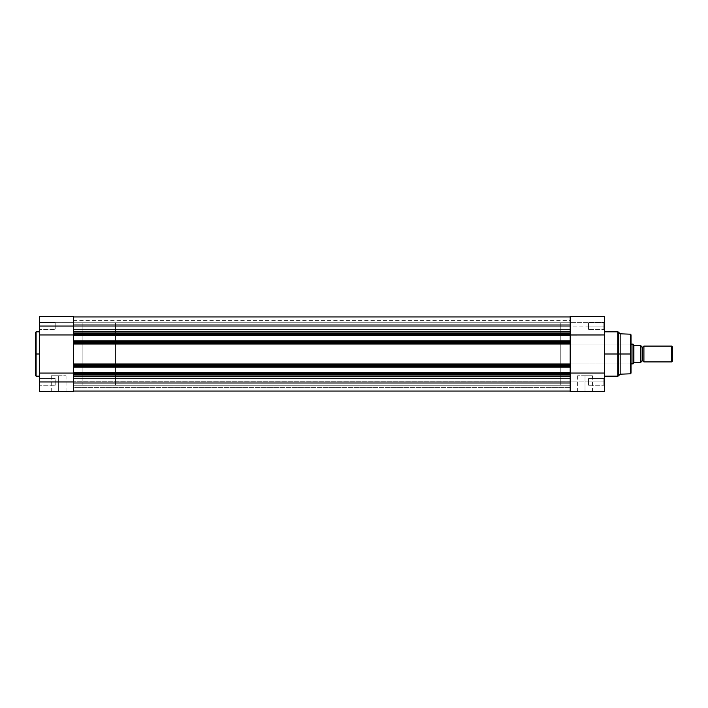<?xml version="1.0" encoding="UTF-8"?>
<svg xmlns="http://www.w3.org/2000/svg" width="708" height="708" viewBox="0 0 708 708"><rect width="100%" height="100%" fill="white"/><g stroke="black" fill="none" stroke-linecap="round" stroke-linejoin="round"><path stroke-width="0.53" stroke-dasharray="3.54 2.66" d="M73.49 375.514L73.49 334.955L73.49 391.595L39.356 391.595L39.852 378.638L39.852 385.267L39.852 381.948L39.356 381.948L39.852 381.948L39.852 385.267L39.852 381.948L39.356 381.948L39.356 385.763L39.356 381.948L55.189 381.948L55.189 385.267L55.189 381.948L39.852 381.948L39.852 385.267L39.852 381.948L55.189 381.948L55.189 385.267L55.189 381.948L39.852 381.948L39.852 385.267L39.852 381.948L55.189 381.948L39.852 381.948L39.852 378.638L39.852 381.948L55.189 381.948L55.189 378.638L55.189 385.267L55.189 381.948L39.852 381.948L39.852 378.638L39.356 385.763L39.356 316.405L39.356 322.883L39.356 322.308L73.49 322.335L73.49 316.405L73.49 332.521M39.852 326.052L39.852 329.362L39.852 326.052L39.356 326.052L39.852 326.052L39.852 329.362L39.852 326.052L39.356 326.052L39.356 329.857L39.356 326.052L55.189 326.052L55.189 329.362L55.189 326.052L39.852 326.052L39.852 329.362L39.852 326.052L55.189 326.052L55.189 329.362L55.189 326.052L39.852 326.052L39.852 329.362L39.852 326.052L55.189 326.052L39.852 326.052L39.852 322.733L39.852 326.052L55.189 326.052L55.189 322.733L55.189 329.362L55.189 326.052L39.852 326.052L39.852 322.733L39.356 329.857L39.356 322.529L39.356 329.857L39.356 326.052L39.852 326.052L39.852 322.733L39.852 326.052L39.356 326.052L39.356 322.237L39.356 326.052L39.852 326.052L39.852 322.733L39.852 326.052M58.649 391.108L51.259 391.108L58.649 391.108L58.649 375.771L51.259 375.771L58.649 375.771L58.649 391.108L51.259 391.108L58.649 391.108L58.649 375.771L58.649 391.108L66.048 391.108L50.764 391.595L66.543 391.595L58.649 391.595L58.649 391.108L66.048 391.108L58.649 391.108M36.09 376.16L36.09 354L39.356 354L39.356 376.16L39.356 331.84L39.356 354L36.09 354L36.09 331.84L36.09 354L35.4 354L35.4 332.53M73.49 354L82.889 354L73.49 354L73.49 322.83L73.49 385.17L73.49 322.83L73.49 385.17L73.49 354L82.889 354L82.889 322.83L82.889 354L73.49 354L73.49 373.098L73.49 372.523L73.49 373.019L39.356 373.045L39.356 316.405L39.356 322.335L73.49 322.335L39.356 322.335L73.49 322.335L73.49 334.955L39.356 334.955L73.49 334.955L73.49 391.595L39.356 391.595L39.356 373.045L73.49 373.045L73.49 375.01L73.49 322.733L570.197 322.733L570.197 329.362L73.49 329.362L73.49 322.733L570.197 322.733L570.197 329.362L73.49 329.362L73.49 322.733L73.49 323.291L73.49 322.83L570.197 322.83L570.197 385.17L73.49 385.17L73.49 354M35.4 375.47L36.09 331.84M39.356 381.948L39.356 378.143L39.356 385.117L39.356 378.143L39.356 381.948L39.852 381.948L39.356 381.948L39.356 378.143L39.356 381.948M39.356 351.832L39.356 331.84L39.356 351.832M82.889 354L82.889 385.17L82.889 322.83L82.889 385.17L82.889 322.83L115.546 322.83L115.546 385.17L82.889 385.17L82.889 354M55.189 381.948L55.189 385.267L55.189 381.948M55.189 326.052L55.189 322.733L55.189 326.052M58.649 375.771L66.048 375.771L58.649 375.771M35.4 354L35.4 375.47L35.4 354M36.09 354L36.09 376.16L36.09 354M58.649 391.595L66.543 391.595L58.649 391.595M39.356 326.052L39.356 322.237L39.356 326.052M39.852 381.948L39.852 378.638L39.852 381.948M73.49 332.972L570.197 332.972L570.197 333.964L73.49 333.964L73.49 334.981L570.197 334.981L570.197 333.964L73.49 333.964L73.49 331.282L570.197 331.282L570.197 332.972L73.49 332.972L570.197 332.972L73.49 332.972L570.197 332.972L570.197 331.282L73.49 331.282L73.49 332.972L570.197 332.972L570.197 316.954L570.197 326.238L73.49 326.238L570.197 326.238L73.49 326.238L570.197 326.238L73.49 326.238L73.49 316.954L73.49 332.972L73.49 316.954L73.49 326.22L570.197 326.069L570.197 391.046L570.197 381.762L570.197 387.639L73.49 387.639L73.49 381.931L570.197 381.931L570.197 387.639L570.197 381.762L570.197 391.046L570.197 375.028L73.49 375.028L73.49 391.046L73.49 375.028L570.197 375.028L73.49 375.028L73.49 376.718L570.197 376.718L570.197 375.028L570.197 383.001L73.49 383.001L73.49 376.718L570.197 376.718L570.197 391.046L73.49 391.046L73.49 383.001L570.197 383.001L570.197 391.046L73.49 391.046L73.49 382.055L570.197 382.055L570.197 391.046L570.197 382.055L73.49 382.055L570.197 381.762L73.49 382.055L73.49 387.639L570.197 387.639L570.197 381.931L73.49 381.931L570.197 381.931L73.49 381.762L73.49 391.046L73.49 375.028L570.197 375.028L73.49 375.028L570.197 375.028L570.197 373.019L73.49 373.019L73.49 374.036L570.197 374.036L73.49 374.036L73.49 375.028M73.49 385.267L73.49 378.638L570.197 378.638L570.197 385.267L73.49 385.267L73.49 378.638L570.197 378.638L570.197 385.267L73.49 385.267L73.49 357.053L73.49 385.267L570.197 385.267L570.197 378.638L570.197 385.205L570.197 378.638L73.49 378.638L73.49 385.267L570.197 385.267L570.197 378.638L73.49 378.638L73.49 385.267M73.49 372.523L73.49 373.098L73.49 372.523L570.197 372.523L570.197 373.098L570.197 366.567L570.197 367.133L570.197 366.567L73.49 366.567L73.49 367.133L73.49 366.567L73.49 367.133L570.197 367.133L73.49 367.133L570.197 367.133L570.197 366.567L73.49 366.567L570.197 366.567L73.49 366.567L73.49 373.098L570.197 373.098L73.49 373.098L570.197 373.098L73.49 373.098L73.49 372.523L570.197 372.523L73.49 372.523L570.197 372.523L73.49 372.523L73.49 373.098L73.49 372.523L570.197 372.523L570.197 373.098L73.49 373.098L570.197 373.098L73.49 373.098L570.197 373.098L570.197 372.523L570.197 373.019L73.49 373.019L73.49 372.523M73.49 340.867L73.49 341.433L73.49 340.867L570.197 340.867L570.197 341.433L570.197 340.867L570.197 341.433L73.49 341.433L73.49 334.902L73.49 335.477L73.49 334.902L73.49 335.477L570.197 335.477L570.197 334.902L570.197 335.477L73.49 335.477L570.197 335.477L570.197 334.902L73.49 334.902L570.197 334.902L73.49 334.902L570.197 334.902L570.197 341.433L73.49 341.433L570.197 341.433L73.49 341.433L73.49 340.867L570.197 340.867L73.49 340.867L570.197 340.867L73.49 340.867L570.197 340.867L570.197 341.433L73.49 341.433L73.49 340.867L73.49 341.433L570.197 341.433L73.49 341.433L570.197 341.433L570.197 340.867L570.197 341.362L73.49 341.362L73.49 342.371L570.197 342.371L570.197 341.362L73.49 341.362L73.49 340.867M73.49 329.362L73.49 322.733L73.49 329.362L570.197 329.362L570.197 322.733L570.197 384.568L570.197 322.733L73.49 322.733L73.49 329.362L570.197 329.362L570.197 322.733L73.49 322.733L73.49 329.362M570.197 365.629L73.49 365.629L73.49 366.638L570.197 366.638L570.197 365.629L73.49 365.629L73.49 364.638L570.197 364.638L73.49 364.638L570.197 364.638L570.197 365.629M570.197 367.133L570.197 366.567L73.49 366.567L73.49 367.133L570.197 367.133L570.197 366.567L73.49 366.567L570.197 366.567L73.49 366.567L73.49 367.133L73.49 366.638L570.197 366.638L570.197 367.133L73.49 367.133L570.197 367.133M73.49 335.477L73.49 334.902L570.197 334.902L570.197 335.477L570.197 334.902L73.49 334.902L570.197 334.902L73.49 334.902L73.49 335.477L570.197 335.477L73.49 335.477L73.49 334.981L570.197 334.981L570.197 335.477L73.49 335.477M570.197 331.282L570.197 316.954L73.49 316.954L73.49 331.282L73.49 316.954L73.49 325.946L570.197 325.946L570.197 316.954L570.197 324.999L73.49 324.999L570.197 324.999L570.197 331.282M570.197 325.946L570.197 316.954L73.49 316.954L73.49 325.946L570.197 325.946L73.49 326.238L570.197 325.946M73.49 385.17L570.197 385.17L570.197 322.83L73.49 322.83L73.49 385.17L115.546 385.17L115.546 322.83L82.889 322.83L82.889 385.17M73.49 343.362L570.197 343.362L73.49 343.362L570.197 343.362L73.49 343.362L73.49 342.371L570.197 342.371L570.197 343.362L73.49 343.362L73.49 344.008L570.197 344.008L570.197 363.992L73.49 363.992L73.49 344.008L570.197 344.008L570.197 343.362L73.49 343.362M73.49 326.069L73.49 320.361L73.49 326.069L570.197 326.069L73.49 326.069M570.197 326.069L570.197 320.361L570.197 326.069M73.49 364.638L570.197 364.638L570.197 363.992L73.49 363.992L73.49 364.638L570.197 364.638L73.49 364.638M585.038 391.099L592.428 391.099L585.038 391.099L585.038 375.771L592.428 375.771L585.038 375.771L585.038 391.099L592.428 391.099L585.038 391.099L585.038 375.771L585.038 391.099L577.639 391.099L592.923 391.595L577.144 391.595L585.038 391.595L585.038 391.099L577.639 391.099L585.038 391.099M604.331 316.414L604.331 381.948L603.835 381.948L603.835 385.267L603.835 381.948L604.331 381.948L603.835 381.948L603.835 385.267L603.835 381.948L604.331 381.948L604.331 385.763L604.331 381.948L588.498 381.948L588.498 385.267L588.498 381.948L603.835 381.948L603.835 385.267L603.835 381.948L588.498 381.948L588.498 385.267L588.498 381.948L603.835 381.948L603.835 385.267L603.835 381.948L588.498 381.948L603.835 381.948L603.835 378.638L603.835 381.948L588.498 381.948L588.498 378.638L588.498 385.267L588.498 381.948L603.835 381.948L603.835 378.638L604.331 391.595L570.197 391.595L570.197 381.948L604.331 381.948L604.331 391.595L570.197 391.595L570.197 326.052L604.331 326.052L603.835 326.052L603.835 329.362L603.835 326.052L604.331 326.052L604.331 329.857L604.331 326.052L603.835 326.052L603.835 329.362L603.835 326.052L604.331 326.052L604.331 334.955L570.197 334.955L570.197 373.045L604.331 373.045L604.331 385.763L604.331 378.143L604.331 385.763L604.331 381.948L570.197 381.948L570.197 316.423M631.04 334.875L630.545 363.894L630.545 354L631.04 354L560.789 354L570.197 354L560.789 354L560.789 322.83L560.789 363.894L560.789 354L630.545 354L630.545 363.894L630.545 354L560.789 354L630.545 354L630.545 344.106L631.04 364.39L631.04 334.875L631.04 354L630.377 354L630.377 334.185L630.377 354L620.164 354L620.164 333.813L620.164 354L618.385 354L618.385 332.043L618.385 354L617.898 354L617.898 331.84L617.898 354L604.331 354L604.331 331.84L604.331 376.16L604.331 331.84L604.331 354L617.898 354L617.898 376.16M588.498 326.052L588.498 329.362L588.498 326.052L603.835 326.052L588.498 326.052L588.498 329.362L588.498 326.052L603.835 326.052L603.835 329.362L603.835 326.052L588.498 326.052L603.835 326.052L603.835 329.362L603.835 326.052L588.498 326.052L588.498 322.733L588.498 329.362L588.498 326.052L603.835 326.052L603.835 322.733L603.835 326.052L588.498 326.052L588.498 322.733L588.498 326.052M630.377 334.185L630.377 373.815M618.385 375.957L618.385 332.043M617.898 331.84L617.898 354L620.164 354L620.164 374.187L620.164 354L631.04 354L631.04 373.125M570.197 354L570.197 322.83L570.197 385.17L570.197 322.83L570.197 385.17L570.197 354L560.789 354L560.789 344.106L560.789 385.17L560.789 322.83L560.789 363.894L560.789 344.106L560.789 354L570.197 354M570.197 322.335L570.197 316.405L570.197 322.335L604.331 322.335L604.331 316.883L604.331 322.883L604.331 322.308L570.197 322.335M570.197 332.158L570.197 373.045L604.331 373.045L604.331 334.955L570.197 334.955L570.197 332.972M604.331 326.052L604.331 329.857L604.331 322.529L604.331 329.857L604.331 326.052L570.197 326.052L570.197 316.405L604.331 316.405L604.331 326.052L603.835 326.052L603.835 322.733L603.835 326.052L604.331 326.052L604.331 322.237L604.331 326.052L603.835 326.052L603.835 322.733L603.835 326.052L604.331 326.052L604.331 322.237L604.331 326.052M560.789 354L560.789 385.17L560.789 354M604.331 354L604.331 376.16L604.331 354M631.04 354L631.04 373.125L631.04 354M588.498 381.948L588.498 385.267L588.498 381.948M570.197 391.595L604.331 391.595L570.197 391.595M618.385 354L618.385 375.957L618.385 354M617.898 354L617.898 376.16L617.898 354M630.377 354L630.377 373.815L630.377 354M585.038 375.771L577.639 375.771L585.038 375.771M604.331 381.948L604.331 378.143L604.331 381.948L603.835 381.948L604.331 381.948L604.331 378.143L604.331 381.948M603.835 326.052L603.835 322.733L603.835 326.052M603.835 381.948L603.835 378.638L603.835 381.948M585.038 391.595L577.144 391.595L585.038 391.595M643.908 361.912L643.908 346.088L643.908 361.912M642.422 347.07L642.422 360.93L642.422 347.07M671.635 346.088L671.635 361.912L671.635 346.088M672.6 347.044L672.6 360.956L672.6 347.044M640.882 345.593L640.731 362.408M631.04 363.894L115.546 363.894L115.546 344.106L631.04 344.106L115.546 344.106L115.546 354L115.546 322.83L115.546 363.894L115.546 344.106L115.546 363.894L631.04 363.894M633.076 344.185L633.023 363.894L633.244 344.424M640.935 361.912L640.935 346.088L640.935 361.912M640.731 345.593L640.643 362.408L634.014 362.461L633.076 363.815M634.014 345.539L633.51 344.814L634.014 345.539M640.643 345.593L634.306 345.593L640.643 345.593L640.643 362.408L633.881 362.646L633.881 345.354L633.881 362.646L633.244 363.576M115.546 385.17L115.546 357.053L115.546 385.17M640.935 345.593L640.802 362.408M39.852 385.267L39.356 385.763L39.852 385.267L55.189 385.267L39.852 385.267M39.852 329.362L39.356 329.857L39.852 329.362L55.189 329.362L39.852 329.362M51.259 375.771L51.259 391.108L50.764 391.595M73.49 322.83L82.889 322.83M55.189 322.733L39.852 322.733L39.356 322.237L39.852 322.733L55.189 322.733M55.189 378.638L39.852 378.638L39.356 378.143L39.852 378.638L55.189 378.638M73.49 316.405L39.356 316.405M66.048 375.771L66.048 391.108L66.543 391.595M73.49 320.361L570.197 320.361M570.197 381.762L73.49 381.762L570.197 381.762M592.428 375.771L592.428 391.099L592.923 391.595M603.835 385.267L604.331 385.763L603.835 385.267L588.498 385.267L603.835 385.267M603.835 329.362L604.331 329.857L603.835 329.362L588.498 329.362L603.835 329.362M560.789 363.894L630.545 363.894L631.04 364.39M570.197 322.83L560.789 322.83M560.789 344.106L630.545 344.106L631.04 343.61M570.197 385.17L560.789 385.17M588.498 322.733L603.835 322.733L604.331 322.237L603.835 322.733L588.498 322.733M588.498 378.638L603.835 378.638L604.331 378.143L603.835 378.638L588.498 378.638M577.639 375.771L577.639 391.099L577.144 391.595"/><path stroke-width="1.06" d="M36.09 376.16L35.4 375.47L35.4 354L35.4 375.47L35.4 354L36.09 354L36.09 376.16L36.09 331.84L35.4 332.53L35.4 354L35.4 332.53L35.4 354L36.09 354L36.09 331.84L36.09 354L39.356 354L36.09 354L36.09 376.16L39.356 376.16M73.49 375.01L73.49 374.036L73.49 375.028L570.197 375.028L73.49 375.01L73.49 391.595L39.356 391.595L73.49 391.595L73.49 381.948L39.356 381.948L39.356 391.595L39.356 381.948L73.49 381.948L73.49 375.514M73.49 333.495L73.49 326.052L39.356 326.052L39.356 316.405L39.356 334.955L73.49 334.955L73.49 326.052L39.356 326.052L39.356 381.948L39.356 334.955L73.49 334.955L73.49 333.964L570.197 333.964L570.197 332.972L73.49 332.972L73.49 333.964L570.197 333.964L570.197 334.981L570.197 332.972L73.49 332.972M73.49 326.052L73.49 316.405L73.49 326.052M73.49 373.072L39.356 373.072L73.49 373.072M570.197 374.824L570.197 391.595L604.331 391.595L604.331 373.045L73.49 373.019L570.197 373.019L570.197 366.638L73.49 366.638L73.49 374.036L570.197 374.036L570.197 373.019L570.197 375.028L570.197 374.036L73.49 374.036L73.49 334.981L73.49 335.477L570.197 335.477L570.197 334.981L73.49 334.981L604.331 334.955L604.331 316.414M570.197 375.028L570.197 391.595L604.331 391.595L604.331 373.045L570.197 373.045L570.197 372.523L73.49 372.523L570.197 372.523L570.197 366.638L73.49 366.638L73.49 365.629L570.197 365.629L570.197 366.638L570.197 335.477L570.197 340.867L73.49 340.867L570.197 340.867L570.197 342.371L73.49 342.371L73.49 341.362L570.197 341.362L73.49 341.362L73.49 335.477L570.197 335.477L570.197 334.981L604.331 334.955L604.331 316.405L570.197 316.405L570.197 332.972M570.197 391.046L73.49 391.046L570.197 391.046M570.197 383.001L73.49 383.001L570.197 383.001M73.49 376.718L570.197 376.718L73.49 376.718M73.49 367.133L570.197 367.133L73.49 367.133M73.49 331.282L570.197 331.282L73.49 331.282M570.197 324.999L73.49 324.999L570.197 324.999M570.197 316.954L73.49 316.954L570.197 316.954M570.197 344.008L73.49 344.008L73.49 363.992L570.197 363.992L570.197 344.008L73.49 344.008L73.49 343.362L570.197 343.362L73.49 343.362L73.49 342.371L570.197 342.371L570.197 344.008M570.197 364.638L73.49 364.638L73.49 365.629L570.197 365.629L570.197 364.638L73.49 364.638L73.49 363.992L570.197 363.992L570.197 364.638M631.04 354L631.04 334.875L631.04 354L631.04 334.875L630.377 334.185L631.04 373.125L631.04 354L620.164 354L630.377 354L630.377 373.815L630.377 354L630.377 373.815L631.04 373.125L631.04 354M618.385 375.957L617.898 376.16L617.898 354L604.331 354L617.898 354L617.898 331.84L617.898 354L618.385 354L618.385 332.043L618.385 354L620.164 354L620.164 333.813L620.164 354L618.385 354L618.385 375.957L620.164 374.187L620.164 354L620.164 374.187L630.377 373.815M617.898 331.84L618.385 332.043L618.385 375.957L617.898 331.84L604.331 331.84M570.197 316.423L570.197 333.026M604.331 373.045L604.331 334.955L604.331 373.045M617.898 354L617.898 376.16L617.898 354M643.908 346.088A1.611 1.611 0 0 1 642.422 347.07A1.611 1.611 0 0 0 643.908 346.088L643.908 361.912A1.611 1.611 0 0 0 642.422 360.93A1.611 1.611 0 0 1 643.908 361.912L671.635 361.912L643.908 361.912L643.908 346.088L671.635 346.088L672.6 347.044L671.635 346.088L671.635 361.912L672.6 360.956L671.635 361.912L671.635 346.088L643.908 346.088M642.422 360.93L642.422 347.07L642.422 360.93A1.611 1.611 0 0 0 640.935 361.912A1.611 1.611 0 0 1 642.422 360.93M640.935 346.088A1.611 1.611 0 0 0 642.422 347.07A1.611 1.611 0 0 1 640.935 346.088M633.244 344.424L631.04 344.106L633.023 344.106L633.023 363.894L631.04 363.894L633.076 363.815M640.935 362.408L640.935 345.593L640.802 362.408M633.076 344.185L633.023 363.894L634.014 362.461L640.731 362.408L640.696 345.593M633.881 345.354L640.643 345.593L634.306 345.593L633.51 344.814L633.881 362.646L633.881 345.354M633.51 363.186L634.306 362.408L640.643 362.408L640.643 345.593M672.6 360.956L672.6 347.044L672.6 360.956M36.09 331.84L39.356 331.84M73.49 391.595L39.356 391.595M39.356 316.405L73.49 316.405M618.385 332.043L620.164 333.813L630.377 334.185M617.898 376.16L604.331 376.16"/></g></svg>
